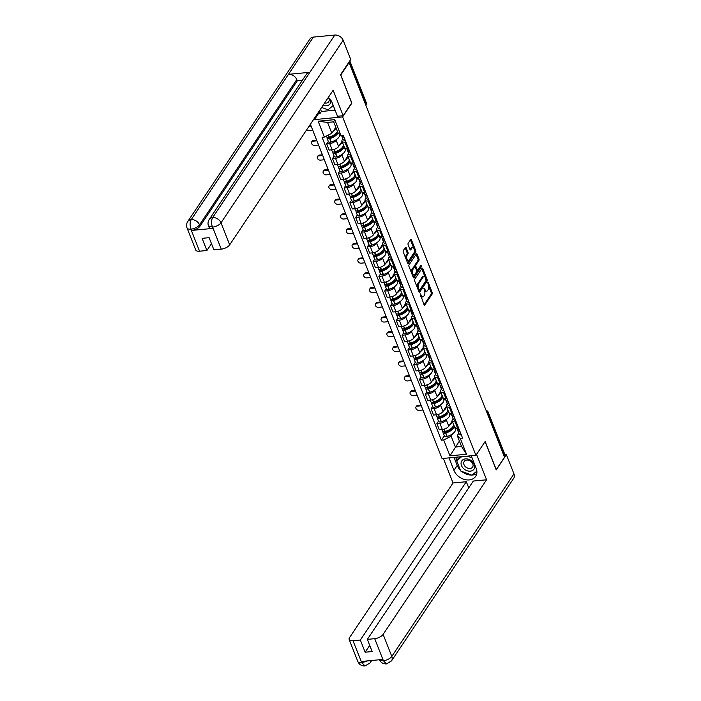<?xml version="1.0" encoding="UTF-8"?>
<svg xmlns="http://www.w3.org/2000/svg" width="701" height="701" viewBox="0 0 701 701"><rect width="100%" height="100%" fill="white"/><g stroke="black" fill="none" stroke-linecap="round" stroke-linejoin="round"><path stroke-width="1.05" d="M420.188 293.789L424.035 304.698A1.113 0.543 84.6 0 0 424.543 305.198A1.113 0.543 84.6 0 0 424.806 305.014L432.149 294.052A1.113 0.543 84.6 0 0 432.184 292.51L428.311 282.669L427.768 282.45L428.241 284.799A3.558 1.726 84.6 0 1 428.101 289.715L427.496 290.626A3.558 1.726 84.6 0 1 426.664 291.204A3.558 1.726 84.6 0 1 425.016 289.609L423.974 288.12L424.447 290.468A3.558 1.726 84.6 0 1 424.315 295.384L423.702 296.295A3.558 1.726 84.6 0 1 422.869 296.873A3.558 1.726 84.6 0 1 421.231 295.279L420.188 293.789M406.168 247.751A1.113 0.543 84.6 0 0 405.651 247.251A1.113 0.543 84.6 0 0 405.388 247.427L403.329 250.511A1.113 0.543 84.6 0 0 403.285 252.045L407.596 262.971A1.113 0.543 84.6 0 0 408.105 263.471A1.113 0.543 84.6 0 0 408.368 263.287L415.711 252.325A1.113 0.543 84.6 0 0 415.754 250.783L411.443 239.856A1.113 0.543 84.6 0 0 410.935 239.356A1.113 0.543 84.6 0 0 410.672 239.54L408.184 243.256A1.113 0.543 84.6 0 0 408.14 244.789L409.989 249.468A1.113 0.543 84.6 0 0 410.497 249.968A1.113 0.543 84.6 0 0 410.76 249.784L411.995 247.944A2.979 1.446 84.6 0 1 412.687 247.462A2.979 1.446 84.6 0 1 414.273 249.503A2.979 1.446 84.6 0 1 413.94 252.895L409.112 260.124A2.979 1.446 84.6 0 1 408.42 260.606A2.979 1.446 84.6 0 1 406.825 258.555A2.979 1.446 84.6 0 1 407.158 255.164L407.964 253.964A1.113 0.543 84.6 0 0 408.008 252.421L406.168 247.751L405.178 247.839A1.113 0.543 84.6 0 0 405.152 247.786M342.614 116.927L351.884 103.082L340.8 74.963L349.072 62.599L504.518 457.236L496.255 469.591L485.18 441.472L475.909 455.317L342.614 116.927L313.426 119.705M414.677 279.313A1.113 0.543 84.6 0 0 414.633 280.847L418.944 291.782A1.113 0.543 84.6 0 0 419.452 292.282A1.113 0.543 84.6 0 0 419.715 292.098L427.058 281.127A1.113 0.543 84.6 0 0 427.102 279.594L422.791 268.658A1.113 0.543 84.6 0 0 422.282 268.168A1.113 0.543 84.6 0 0 422.02 268.343L414.677 279.313M413.266 277.377L408.963 266.45A1.113 0.543 84.6 0 1 409.007 264.908L416.35 253.946A1.113 0.543 84.6 0 1 416.604 253.762A1.113 0.543 84.6 0 1 417.121 254.261L418.961 258.932A1.113 0.543 84.6 0 1 418.918 260.474L415.938 264.917A1.113 0.543 84.6 0 0 415.895 266.459L417.121 269.561A1.113 0.543 84.6 0 0 417.63 270.06A1.113 0.543 84.6 0 0 417.892 269.876L420.994 265.241L421.503 266.538L414.037 277.692A1.113 0.543 84.6 0 1 413.783 277.876A1.113 0.543 84.6 0 1 413.266 277.377M310.385 124.261L442.059 458.542L475.909 455.317M349.072 62.599L348.607 62.652M487.344 413.616L487.984 412.652A2.269 1.016 158.5 0 0 488.124 412.013L504.957 454.756A2.269 1.016 158.5 0 1 504.825 455.405L487.984 412.652A2.269 1.709 -146.2 0 0 486.354 411.119M504.177 456.369L504.825 455.405M456.123 421.722L455.089 421.818A5.214 2.331 158.5 0 1 452.145 420.872L454.598 427.102A5.214 2.331 -21.5 0 0 457.543 428.048L458.577 427.943M447.045 418.918L446.335 419.978A5.214 2.331 158.5 0 1 439.886 423.264L442.34 429.494A5.214 2.331 -21.5 0 0 448.789 426.208L452.224 421.073M442.34 429.494L439.334 429.783L436.881 423.553L438.493 421.143M452.145 420.872A5.214 2.331 158.5 0 1 452.46 419.391L453.039 418.523M439.886 423.264L436.881 423.553M450.769 413.345L449.692 414.974M450.322 407.001L449.288 407.097A5.214 2.331 158.5 0 1 446.344 406.151L448.798 412.381A5.214 2.331 -21.5 0 0 451.742 413.327L452.776 413.222M432.692 406.422L431.08 408.832L433.533 415.062L436.539 414.773A5.214 2.331 -21.5 0 0 442.997 411.487L446.423 406.352M446.344 406.151A5.214 2.331 158.5 0 1 446.66 404.67L447.238 403.802M441.253 404.197L440.543 405.257A5.214 2.331 158.5 0 1 434.085 408.543L431.08 408.832M444.977 398.624L443.891 400.253M444.522 392.28L443.488 392.376A5.214 2.331 158.5 0 1 440.552 391.43L442.997 397.66A5.214 2.331 -21.5 0 0 445.941 398.606L446.975 398.501M426.891 391.701L425.279 394.111L427.733 400.341L430.747 400.052A5.214 2.331 -21.5 0 0 437.196 396.766L440.631 391.631M440.552 391.43A5.214 2.331 158.5 0 1 440.859 389.949L441.437 389.081M435.452 389.476L434.743 390.536A5.214 2.331 158.5 0 1 428.293 393.822L425.279 394.111M439.176 383.911L438.09 385.532M438.73 377.559L437.687 377.655A5.214 2.331 158.5 0 1 434.751 376.709L437.205 382.939A5.214 2.331 -21.5 0 0 440.14 383.885L441.183 383.78M421.091 376.98L419.478 379.39L421.932 385.62L424.946 385.331A5.214 2.331 -21.5 0 0 431.395 382.045L434.83 376.91M434.751 376.709A5.214 2.331 158.5 0 1 435.058 375.228L435.645 374.36M429.652 374.755L428.942 375.815A5.214 2.331 158.5 0 1 422.493 379.101L419.478 379.39M433.376 369.19L432.289 370.811M432.929 362.838L431.895 362.934A5.214 2.331 158.5 0 1 428.951 361.988L431.404 368.218A5.214 2.331 -21.5 0 0 434.34 369.164L435.382 369.059M415.299 362.259L413.686 364.669L416.131 370.899L419.145 370.61A5.214 2.331 -21.5 0 0 425.595 367.324L429.03 362.189M428.951 361.988A5.214 2.331 158.5 0 1 429.266 360.507L429.844 359.639M423.851 360.034L423.141 361.094A5.214 2.331 158.5 0 1 416.692 364.38L413.686 364.669M427.575 354.469L426.488 356.09M427.128 348.117L426.094 348.213A5.214 2.331 158.5 0 1 423.15 347.267L425.603 353.497A5.214 2.331 -21.5 0 0 428.548 354.443L429.582 354.347M409.498 347.538L407.886 349.948L410.339 356.178L413.345 355.889A5.214 2.331 -21.5 0 0 419.794 352.603L423.229 347.468M423.15 347.267A5.214 2.331 158.5 0 1 423.465 345.786L424.044 344.918M418.05 345.313L417.34 346.373A5.214 2.331 158.5 0 1 410.891 349.659L407.886 349.948M421.783 339.748L420.696 341.369M421.327 333.396L420.293 333.492A5.214 2.331 158.5 0 1 417.349 332.546L419.803 338.776A5.214 2.331 -21.5 0 0 422.747 339.722L423.781 339.626M403.697 332.817L402.085 335.227L404.538 341.457L407.544 341.168A5.214 2.331 -21.5 0 0 414.002 337.882L417.437 332.747M417.349 332.546A5.214 2.331 158.5 0 1 417.665 331.065L418.243 330.197M412.258 330.592L411.548 331.652A5.214 2.331 158.5 0 1 405.099 334.938L402.085 335.227M415.982 325.027L414.896 326.648M415.535 318.675L414.493 318.771A5.214 2.331 158.5 0 1 411.557 317.825L414.011 324.055A5.214 2.331 -21.5 0 0 416.946 325.001L417.989 324.905M397.896 318.096L396.284 320.506L398.738 326.736L401.752 326.447A5.214 2.331 -21.5 0 0 408.201 323.161L411.636 318.026M411.557 317.825A5.214 2.331 158.5 0 1 411.864 316.344L412.451 315.476M406.457 315.871L405.748 316.931A5.214 2.331 158.5 0 1 399.298 320.217L396.284 320.506M410.181 310.306L409.095 311.927M409.735 303.954L408.692 304.05A5.214 2.331 158.5 0 1 405.756 303.104L408.21 309.334A5.214 2.331 -21.5 0 0 411.145 310.28L412.188 310.184M392.104 303.375L390.483 305.785L392.937 312.015L395.951 311.726A5.214 2.331 -21.5 0 0 402.4 308.44L405.835 303.305M405.756 303.104A5.214 2.331 158.5 0 1 406.072 301.632L406.65 300.755M400.657 301.15L399.947 302.21A5.214 2.331 158.5 0 1 393.498 305.496L390.483 305.785M404.381 295.585L403.294 297.206M403.934 289.233L402.9 289.329A5.214 2.331 158.5 0 1 399.956 288.383L402.409 294.613A5.214 2.331 -21.5 0 0 405.353 295.559L406.387 295.463M386.304 288.654L384.691 291.064L387.145 297.294L390.15 297.005A5.214 2.331 -21.5 0 0 396.6 293.719L400.034 288.584M399.956 288.383A5.214 2.331 158.5 0 1 400.271 286.911L400.849 286.034M394.856 286.429L394.146 287.489A5.214 2.331 158.5 0 1 387.697 290.775L384.691 291.064M398.589 280.864L397.502 282.485M398.133 274.512L397.099 274.608A5.214 2.331 158.5 0 1 394.155 273.662L396.608 279.892A5.214 2.331 -21.5 0 0 399.552 280.838L400.586 280.742M380.503 273.933L378.89 276.343L381.344 282.573L384.35 282.284A5.214 2.331 -21.5 0 0 390.808 278.998L394.242 273.863M394.155 273.662A5.214 2.331 158.5 0 1 394.47 272.19L395.049 271.313M389.064 271.708L388.354 272.768A5.214 2.331 158.5 0 1 381.896 276.054L378.89 276.343M392.788 266.143L391.701 267.764M392.341 259.791L391.298 259.887A5.214 2.331 158.5 0 1 388.363 258.941L390.816 265.171A5.214 2.331 -21.5 0 0 393.752 266.117L394.794 266.021M374.702 259.212L373.09 261.622L375.543 267.852L378.558 267.563A5.214 2.331 -21.5 0 0 385.007 264.277L388.442 259.142M388.363 258.941A5.214 2.331 158.5 0 1 388.669 257.469L389.257 256.592M383.263 256.987L382.553 258.047A5.214 2.331 158.5 0 1 376.104 261.333L373.09 261.622M386.987 251.422L385.9 253.043M386.54 245.07L385.497 245.166A5.214 2.331 158.5 0 1 382.562 244.22L385.015 250.45A5.214 2.331 -21.5 0 0 387.951 251.396L388.994 251.3M368.91 244.491L367.289 246.901L369.742 253.131L372.757 252.842A5.214 2.331 -21.5 0 0 379.206 249.556L382.641 244.421M382.562 244.22A5.214 2.331 158.5 0 1 382.869 242.748L383.456 241.871M377.462 242.266L376.752 243.326A5.214 2.331 158.5 0 1 370.303 246.612L367.289 246.901M381.186 236.701L380.1 238.322M380.739 230.349L379.705 230.445A5.214 2.331 158.5 0 1 376.761 229.499L379.215 235.729A5.214 2.331 -21.5 0 0 382.159 236.675L383.193 236.579M363.109 229.77L361.497 232.18L363.95 238.41L366.956 238.121A5.214 2.331 -21.5 0 0 373.405 234.835L376.84 229.7M376.761 229.499A5.214 2.331 158.5 0 1 377.077 228.027L377.655 227.15M371.661 227.545L370.952 228.605A5.214 2.331 158.5 0 1 364.502 231.891L361.497 232.18M375.394 221.98L374.308 223.601M374.939 215.628L373.905 215.724A5.214 2.331 158.5 0 1 370.96 214.778L373.414 221.008A5.214 2.331 -21.5 0 0 376.358 221.954L377.392 221.858M357.308 215.049L355.696 217.459L358.15 223.689L361.155 223.4A5.214 2.331 -21.5 0 0 367.613 220.114L371.039 214.979M370.96 214.778A5.214 2.331 158.5 0 1 371.276 213.306L371.854 212.438M365.869 212.824L365.16 213.884A5.214 2.331 158.5 0 1 358.702 217.17L355.696 217.459M369.593 207.259L368.507 208.88M369.147 200.907L368.104 201.003A5.214 2.331 158.5 0 1 365.168 200.057L367.622 206.287A5.214 2.331 -21.5 0 0 370.557 207.233L371.6 207.137M351.508 200.328L349.895 202.738L352.349 208.968L355.363 208.679A5.214 2.331 -21.5 0 0 361.812 205.393L365.247 200.258M365.168 200.057A5.214 2.331 158.5 0 1 365.475 198.585L366.062 197.717M360.069 198.103L359.359 199.163A5.214 2.331 158.5 0 1 352.91 202.449L349.895 202.738M363.793 192.538L362.706 194.159M363.346 186.186L362.303 186.282A5.214 2.331 158.5 0 1 359.368 185.336L361.821 191.566A5.214 2.331 -21.5 0 0 364.757 192.512L365.799 192.416M345.707 185.607L344.095 188.017L346.548 194.247L349.562 193.958A5.214 2.331 -21.5 0 0 356.012 190.672L359.447 185.537M359.368 185.336A5.214 2.331 158.5 0 1 359.674 183.864L360.261 182.996M354.268 183.382L353.558 184.442A5.214 2.331 158.5 0 1 347.109 187.737L344.095 188.017M357.992 177.817L356.905 179.438M357.545 171.465L356.511 171.561A5.214 2.331 158.5 0 1 353.567 170.615L356.02 176.845A5.214 2.331 -21.5 0 0 358.965 177.791L359.999 177.695M339.915 170.886L338.303 173.296L340.756 179.526L343.762 179.237A5.214 2.331 -21.5 0 0 350.211 175.951L353.646 170.816M353.567 170.615A5.214 2.331 158.5 0 1 353.882 169.143L354.461 168.275M348.467 168.661L347.757 169.721A5.214 2.331 158.5 0 1 341.308 173.016L338.303 173.296M352.2 163.096L351.113 164.717M351.744 156.744L350.71 156.84A5.214 2.331 158.5 0 1 347.766 155.894L350.22 162.124A5.214 2.331 -21.5 0 0 353.164 163.07L354.198 162.974M334.114 156.165L332.502 158.575L334.955 164.805L337.961 164.516A5.214 2.331 -21.5 0 0 344.419 161.23L347.845 156.104M347.766 155.894A5.214 2.331 158.5 0 1 348.082 154.422L348.66 153.554M342.675 153.94L341.965 155A5.214 2.331 158.5 0 1 335.507 158.295L332.502 158.575M346.399 148.375L345.313 149.996M345.952 142.023L344.91 142.119A5.214 2.331 158.5 0 1 341.974 141.181L344.428 147.403A5.214 2.331 -21.5 0 0 347.363 148.349L348.406 148.253M328.313 141.444L326.701 143.854L329.155 150.084L332.169 149.795A5.214 2.331 -21.5 0 0 338.618 146.509L342.053 141.383M341.974 141.181A5.214 2.331 158.5 0 1 342.281 139.701L342.859 138.833M336.874 139.219L336.165 140.279A5.214 2.331 158.5 0 1 329.715 143.574L326.701 143.854M339.976 134.574L339.512 135.275M452.846 433.639L451.137 436.188L455.413 447.036L461.53 446.458L457.262 435.601L458.84 433.244M456.57 428.066L455.484 429.695M459.409 441.069L449.954 455.825L443.707 439.974L451.137 436.188M457.262 435.601L460.285 438.397L466.533 454.248L449.954 455.825M324.388 137.072L318.14 121.212L334.727 119.634L340.966 135.486L337.943 132.699L333.667 121.843L327.542 122.43L331.818 133.278L324.388 137.072L322.066 137.291L441.385 440.193L443.707 439.974M460.285 438.397L462.607 438.178L343.288 135.267L340.966 135.486M331.818 133.278L335.814 127.31M444.285 435.864L441.385 440.193M466.533 454.248L461.53 446.458M333.667 121.843L334.727 119.634M327.542 122.43L318.14 121.212M420.696 296.243A3.558 1.726 84.6 0 0 421.879 296.97L422.869 296.873M424.491 290.573A3.558 1.726 84.6 0 0 425.673 291.301L426.664 291.204M424.052 304.76L431.159 294.14A1.113 0.543 84.6 0 0 431.203 292.606L428.556 285.885M425.139 277.21L421.809 268.755A1.113 0.543 84.6 0 0 421.783 268.702M418.961 291.835L426.068 281.224A1.113 0.543 84.6 0 0 426.217 280.085M419.11 289.907L419.654 290.126L426.094 280.496L425.595 278.087A3.558 1.726 84.6 0 0 423.956 276.492A3.558 1.726 84.6 0 0 423.124 277.07L418.716 283.651A3.558 1.726 84.6 0 0 418.585 288.567L419.11 289.907L418.234 289.995M423.956 276.492L422.966 276.58A3.558 1.726 84.6 0 0 422.133 277.167L423.124 277.07M417.279 287.568A3.558 1.726 84.6 0 1 417.735 283.747L422.133 277.167M415.045 266.888L414.913 266.546A1.113 0.543 84.6 0 1 414.957 265.013L417.927 260.562A1.113 0.543 84.6 0 0 417.971 259.028L416.131 254.349A1.113 0.543 84.6 0 0 416.105 254.297M416.42 270.078A1.113 0.543 84.6 0 0 416.648 270.148L417.63 270.06M413.292 277.43L420.618 265.81M412.854 269.535A2.979 1.446 84.6 0 0 412.521 272.934A2.979 1.446 84.6 0 0 414.107 274.976A2.979 1.446 84.6 0 0 414.808 274.494L416.508 271.944A1.113 0.543 84.6 0 0 416.552 270.411L415.325 267.309A1.113 0.543 84.6 0 0 414.817 266.809A1.113 0.543 84.6 0 0 414.554 266.993L412.854 269.535L411.864 269.631A2.979 1.446 84.6 0 0 411.505 272.899M412.1 274.424A2.979 1.446 84.6 0 0 413.126 275.072L414.107 274.976M414.817 266.809L413.827 266.906A1.113 0.543 84.6 0 0 413.564 267.09L414.554 266.993M411.864 269.631L413.564 267.09M405.774 258.362A2.979 1.446 84.6 0 1 406.168 255.26L406.974 254.051A1.113 0.543 84.6 0 0 407.018 252.518L405.178 247.839M406.484 260.15A2.979 1.446 84.6 0 0 407.43 260.702L408.42 260.606M412.687 247.462L411.697 247.549A2.979 1.446 84.6 0 0 411.005 248.04L411.995 247.944M410.006 249.53L411.005 248.04M413.634 248.005L410.462 239.952A1.113 0.543 84.6 0 0 410.435 239.891M407.614 263.033L414.72 252.413A1.113 0.543 84.6 0 0 414.764 250.879L414.335 249.793M452.163 421.161A8.614 3.847 158.5 0 1 451.54 423.202A8.614 3.847 158.5 0 1 449.341 425.393M452.198 421.108L453.416 424.201A8.614 3.847 158.5 0 1 452.899 426.646A8.614 3.847 158.5 0 1 445.205 431.492L445.056 431.536A2.865 1.279 158.5 0 1 442.454 431.211L441.796 429.547M452.741 426.874A7.141 3.19 158.5 0 1 452.215 428.276A7.141 3.19 158.5 0 1 445.836 432.289L445.687 432.342A1.384 0.622 158.5 0 1 444.425 432.184A1.384 0.622 158.5 0 1 444.504 431.79L444.6 431.65M443.347 431.728L443.225 431.912A2.865 1.279 -21.5 0 0 443.05 432.719A2.865 1.279 -21.5 0 0 445.652 433.043L445.801 432.999A8.614 3.847 -21.5 0 0 453.494 428.153A8.614 3.847 -21.5 0 0 454.011 425.709A8.614 3.847 -21.5 0 0 453.547 425.043L453.696 424.815M454.011 425.709L455.37 429.152A8.614 3.847 158.5 0 1 454.853 431.597A8.614 3.847 158.5 0 1 447.159 436.443L447.01 436.486A2.865 1.279 158.5 0 1 444.408 436.162L443.05 432.719M421.275 405.774L417.349 406.142A2.55 1.919 -146.2 0 0 416.07 406.852A2.55 1.919 -146.2 0 0 416.42 409.235A2.55 1.919 -146.2 0 0 419.023 410.392L422.948 410.015M416.07 406.852L416.604 406.045A2.55 1.919 33.8 0 1 417.892 405.336L420.986 405.038M457.499 429.327A8.614 3.847 -21.5 0 0 457.622 430.16A8.614 3.847 -21.5 0 0 459.952 431.65L460.04 431.667M461.398 435.111L461.311 435.093A8.614 3.847 158.5 0 1 458.98 433.604L457.622 430.16M455.352 427.812L455.028 428.293M459.444 430.16L459.357 430.142A8.614 3.847 158.5 0 1 457.026 428.644L456.798 428.074M449.692 429.503L448.552 431.211M460.391 470.213A12.749 9.586 -146.2 0 1 457.227 465.455L453.941 470.362A12.749 9.586 -146.2 0 0 464.421 479.449A12.749 9.586 -146.2 0 0 475.646 476.4A12.749 9.586 -146.2 0 0 476.154 468.242L471.23 455.764M453.941 470.362L449.026 457.876M443.356 458.419L453.03 482.98L466.305 481.718L360.349 640.039L352.997 640.74L361.83 662.901M468.732 487.887L466.305 481.718M369.716 645.376L365.142 652.219L372.152 651.544L367.35 639.373L473.306 481.052L486.582 479.782L383.123 634.387L391.798 656.416L513.964 473.876L506.394 454.677L496.22 469.889L485.083 441.612M476.557 454.344L486.582 479.782M453.03 482.98L349.562 637.586A6.8 3.041 -21.5 0 0 349.159 639.514A6.8 3.041 -21.5 0 0 352.997 640.74M513.964 473.876A6.975 5.24 33.8 0 1 513.684 478.336L391.526 660.877A6.975 5.24 33.8 0 0 391.798 656.416A6.8 3.041 158.5 0 1 383.386 660.71L374.711 638.672A6.8 3.041 -21.5 0 0 383.123 634.387M504.974 454.809L506.394 454.677M367.35 639.373L374.711 638.672M365.142 652.219L360.349 640.039M379.443 659.764L383.14 660.736L382.641 659.457L361.418 661.481L361.918 662.752L367.508 660.903M461.617 471.335A12.749 9.586 -146.2 0 0 471.554 475.068M472.123 475.041A12.749 9.586 -146.2 0 0 476.776 473.596M457.227 465.455L454.055 457.394M472.343 474.866L476.882 471.265M455.632 457.245L456.903 460.469M457.543 457.061L458.147 458.612M370.75 660.587A6.975 5.24 33.8 0 1 370.058 662.918L365.019 665.95L361.918 662.752M391.526 660.877L386.426 663.908L383.386 660.71M343.175 115.726L333.141 90.254L229.683 244.851A6.8 3.041 158.5 0 1 221.262 249.144L212.587 227.106L208.504 225.897C207.68 223.707 207.908 221.577 209.187 219.518L306.416 74.227A6.975 5.24 33.8 0 1 309.877 72.299L334.806 35.05A6.975 5.24 33.8 0 1 343.157 40.272L350.728 59.48L340.546 74.692L351.692 103.003L343.175 115.726L337.505 116.27L332.221 102.872A12.749 9.586 -146.2 0 0 328.34 97.421A5.047 3.794 -146.2 0 1 328.673 101.715A5.047 3.794 -146.2 0 1 326.131 103.108A5.047 3.794 -146.2 0 1 324.598 103.012M320.497 109.146L321.409 111.468L320.155 113.325L318.578 113.474L315.301 118.381L314.25 118.487M315.301 118.381L314.933 117.461M321.409 111.468L335.096 110.162M221.262 249.144L213.91 249.845L209.117 237.665L202.107 238.34L206.909 250.511L199.557 251.212A6.8 3.041 158.5 0 1 195.719 249.977L187.036 227.939A6.8 3.041 -21.5 0 0 190.874 229.174L199.557 251.212M187.036 227.939C186.221 225.748 186.448 223.619 187.719 221.56L309.886 39.019A6.975 5.24 33.8 0 1 313.391 37.092L288.462 74.341A6.975 5.24 33.8 0 1 296.768 79.572L199.531 224.863L200.039 226.134A6.8 3.041 158.5 0 1 191.618 230.427L212.841 228.403A6.8 3.041 158.5 0 1 209.003 227.168L208.504 225.897M334.806 35.05L313.391 37.092M209.187 219.518A6.975 5.24 33.8 0 1 212.648 217.59L309.877 72.299L288.462 74.341L191.233 219.632C189.822 222.226 189.734 225.354 190.97 229.017L190.874 229.174M206.909 250.511L211.483 243.668M302.306 80.37L297.268 80.852L200.039 226.134M297.268 80.852L296.768 79.572M318.578 113.474L318.219 112.554M319.244 111.012L320.155 113.325M343.157 40.272L220.999 222.822A6.975 5.24 33.8 0 0 212.648 217.59C211.246 220.193 211.167 223.321 212.429 226.966M470.327 471.151A7.369 5.538 -146.2 0 0 474.332 464.412A7.369 5.538 -146.2 0 0 465.499 458.883A7.369 5.538 -146.2 0 0 461.503 465.63A7.369 5.538 -146.2 0 0 470.327 471.151M470.064 468.487A5.047 3.794 -146.2 0 0 472.597 467.094A5.047 3.794 -146.2 0 0 471.896 462.371A5.047 3.794 -146.2 0 0 466.752 460.084A5.047 3.794 -146.2 0 0 464.211 461.477A5.047 3.794 -146.2 0 0 464.921 466.2A5.047 3.794 -146.2 0 0 470.064 468.487M476.864 471.125L471.931 475.208L460.697 470.993L456.684 460.802L460.163 456.815M456.684 460.802L461.679 456.666M467.357 456.132L472.071 457.902M323.056 105.325A7.369 5.538 -146.2 0 0 326.403 105.772A7.369 5.538 -146.2 0 0 330.723 100.103M333.255 105.483L328.007 109.829L321.636 107.446M446.362 406.44A8.614 3.847 158.5 0 1 445.748 408.481A8.614 3.847 158.5 0 1 443.54 410.672M446.397 406.396L447.615 409.48A8.614 3.847 158.5 0 1 447.107 411.925A8.614 3.847 158.5 0 1 439.413 416.771L439.255 416.815A2.865 1.279 158.5 0 1 436.662 416.49L436.004 414.826M446.94 412.153A7.141 3.19 158.5 0 1 446.414 413.555A7.141 3.19 158.5 0 1 440.035 417.568L439.886 417.621A1.384 0.622 158.5 0 1 438.624 417.463A1.384 0.622 158.5 0 1 438.703 417.069L438.8 416.929M437.547 417.007L437.424 417.191A2.865 1.279 -21.5 0 0 437.249 417.998A2.865 1.279 -21.5 0 0 439.851 418.322L440.009 418.278A8.614 3.847 -21.5 0 0 447.694 413.432A8.614 3.847 -21.5 0 0 448.211 410.988A8.614 3.847 -21.5 0 0 447.746 410.322L447.904 410.094M448.211 410.988L449.569 414.431A8.614 3.847 158.5 0 1 449.052 416.876A8.614 3.847 158.5 0 1 441.358 421.722L441.209 421.765A2.865 1.279 158.5 0 1 438.607 421.441L437.249 417.998M415.474 391.053L411.548 391.421A2.55 1.919 -146.2 0 0 410.269 392.131A2.55 1.919 -146.2 0 0 410.62 394.514A2.55 1.919 -146.2 0 0 413.222 395.671L417.148 395.294M410.269 392.131L410.804 391.324A2.55 1.919 33.8 0 1 412.092 390.615L415.185 390.317M451.707 414.606A8.614 3.847 -21.5 0 0 451.821 415.439A8.614 3.847 -21.5 0 0 454.152 416.929L454.248 416.946M455.597 420.39L455.51 420.372A8.614 3.847 158.5 0 1 453.179 418.883L451.821 415.439M453.696 415.553A7.141 3.19 158.5 0 1 453.538 415.421A8.614 3.847 158.5 0 1 451.225 413.923L451.006 413.353M449.56 413.091L449.227 413.581M453.652 415.439L452.697 413.231M443.891 414.782L442.752 416.49M440.57 391.719A8.614 3.847 158.5 0 1 439.948 393.76A8.614 3.847 158.5 0 1 437.739 395.951M440.605 391.675L441.823 394.759A8.614 3.847 158.5 0 1 441.306 397.204A8.614 3.847 158.5 0 1 433.612 402.05L433.455 402.094A2.865 1.279 158.5 0 1 430.861 401.769L430.204 400.105M441.139 397.432A7.141 3.19 158.5 0 1 440.614 398.834A7.141 3.19 158.5 0 1 434.243 402.847L434.085 402.9A1.384 0.622 158.5 0 1 432.824 402.742A1.384 0.622 158.5 0 1 432.911 402.348L432.999 402.208M431.746 402.286L431.623 402.47A2.865 1.279 -21.5 0 0 431.457 403.277A2.865 1.279 -21.5 0 0 434.05 403.601L434.208 403.557A8.614 3.847 -21.5 0 0 441.902 398.711A8.614 3.847 -21.5 0 0 442.41 396.267A8.614 3.847 -21.5 0 0 441.945 395.601L442.103 395.373M442.41 396.267L443.768 399.719A8.614 3.847 158.5 0 1 443.251 402.155A8.614 3.847 158.5 0 1 435.566 407.001L435.409 407.044A2.865 1.279 158.5 0 1 432.806 406.72L431.457 403.277M409.673 376.332L405.756 376.7A2.55 1.919 -146.2 0 0 404.468 377.41A2.55 1.919 -146.2 0 0 404.827 379.793A2.55 1.919 -146.2 0 0 407.421 380.95L411.347 380.573M404.468 377.41L405.012 376.603A2.55 1.919 33.8 0 1 406.291 375.894L409.393 375.605M445.906 399.885A8.614 3.847 -21.5 0 0 446.02 400.718A8.614 3.847 -21.5 0 0 448.351 402.208L448.447 402.225M449.805 405.669L449.709 405.651A8.614 3.847 158.5 0 1 447.378 404.162L446.02 400.718M447.895 400.832A7.141 3.19 158.5 0 1 447.746 400.7A8.614 3.847 158.5 0 1 445.424 399.202L445.205 398.632M443.759 398.37L443.435 398.86M447.851 400.718L446.896 398.51M438.099 400.061L436.951 401.769M434.769 376.998A8.614 3.847 158.5 0 1 434.147 379.039A8.614 3.847 158.5 0 1 431.939 381.23M434.804 376.954L436.022 380.038A8.614 3.847 158.5 0 1 435.505 382.483A8.614 3.847 158.5 0 1 427.812 387.329L427.663 387.373A2.865 1.279 158.5 0 1 425.06 387.048L424.403 385.384M435.347 382.711A7.141 3.19 158.5 0 1 434.813 384.113A7.141 3.19 158.5 0 1 428.442 388.126L428.285 388.179A1.384 0.622 158.5 0 1 427.023 388.021A1.384 0.622 158.5 0 1 427.111 387.627L427.198 387.487M425.945 387.565L425.822 387.749A2.865 1.279 -21.5 0 0 425.656 388.556A2.865 1.279 -21.5 0 0 428.258 388.88L428.407 388.836A8.614 3.847 -21.5 0 0 436.101 383.99A8.614 3.847 -21.5 0 0 436.618 381.546A8.614 3.847 -21.5 0 0 436.153 380.88L436.302 380.652M436.618 381.546L437.967 384.998A8.614 3.847 158.5 0 1 437.459 387.434A8.614 3.847 158.5 0 1 429.766 392.28L429.608 392.323A2.865 1.279 158.5 0 1 427.014 391.999L425.656 388.556M403.881 361.611L399.956 361.979A2.55 1.919 -146.2 0 0 398.667 362.689A2.55 1.919 -146.2 0 0 399.027 365.072A2.55 1.919 -146.2 0 0 401.629 366.229L405.546 365.852M398.667 362.689L399.211 361.882A2.55 1.919 33.8 0 1 400.49 361.173L403.592 360.884M440.105 385.164A8.614 3.847 -21.5 0 0 440.228 385.997A8.614 3.847 -21.5 0 0 442.55 387.487L442.646 387.504M444.005 390.948L443.908 390.93A8.614 3.847 158.5 0 1 441.577 389.441L440.228 385.997M437.959 383.649L437.634 384.139M442.051 385.997L441.963 385.979A8.614 3.847 158.5 0 1 439.632 384.481L439.404 383.911M432.298 385.34L431.159 387.048M428.968 362.277A8.614 3.847 158.5 0 1 428.346 364.318A8.614 3.847 158.5 0 1 426.138 366.509M429.003 362.233L430.221 365.317A8.614 3.847 158.5 0 1 429.704 367.762A8.614 3.847 158.5 0 1 422.011 372.608L421.862 372.652A2.865 1.279 158.5 0 1 419.259 372.327L418.602 370.663M429.547 367.99A7.141 3.19 158.5 0 1 429.021 369.392A7.141 3.19 158.5 0 1 422.642 373.405L422.484 373.458A1.384 0.622 158.5 0 1 421.231 373.3A1.384 0.622 158.5 0 1 421.31 372.906L421.406 372.766M420.153 372.844L420.03 373.028A2.865 1.279 -21.5 0 0 419.855 373.835A2.865 1.279 -21.5 0 0 422.458 374.159L422.607 374.115A8.614 3.847 -21.5 0 0 430.3 369.269A8.614 3.847 -21.5 0 0 430.817 366.825A8.614 3.847 -21.5 0 0 430.353 366.159L430.502 365.931M430.817 366.825L432.175 370.277A8.614 3.847 158.5 0 1 431.658 372.713A8.614 3.847 158.5 0 1 423.965 377.559L423.816 377.602A2.865 1.279 158.5 0 1 421.213 377.278L419.855 373.835M398.08 346.89L394.155 347.258A2.55 1.919 -146.2 0 0 392.875 347.968A2.55 1.919 -146.2 0 0 393.226 350.351A2.55 1.919 -146.2 0 0 395.828 351.508L399.754 351.131M392.875 347.968L393.41 347.161A2.55 1.919 33.8 0 1 394.698 346.452L397.791 346.163M434.305 370.443A8.614 3.847 -21.5 0 0 434.427 371.276A8.614 3.847 -21.5 0 0 436.758 372.766L436.846 372.783M438.204 376.227L438.107 376.209A8.614 3.847 158.5 0 1 435.785 374.72L434.427 371.276M436.302 371.39A7.141 3.19 158.5 0 1 436.145 371.258A8.614 3.847 158.5 0 1 433.831 369.76L433.604 369.19M432.158 368.928L431.834 369.418M436.25 371.276L435.295 369.068M426.497 370.619L425.358 372.327M423.167 347.556A8.614 3.847 158.5 0 1 422.554 349.597A8.614 3.847 158.5 0 1 420.346 351.788M423.202 347.512L424.42 350.596A8.614 3.847 158.5 0 1 423.912 353.041A8.614 3.847 158.5 0 1 416.219 357.887L416.061 357.931A2.865 1.279 158.5 0 1 413.459 357.606L412.81 355.942M423.746 353.269A7.141 3.19 158.5 0 1 423.22 354.671A7.141 3.19 158.5 0 1 416.841 358.684L416.692 358.737A1.384 0.622 158.5 0 1 415.43 358.579A1.384 0.622 158.5 0 1 415.509 358.185L415.605 358.045M414.352 358.123L414.23 358.307A2.865 1.279 -21.5 0 0 414.054 359.114A2.865 1.279 -21.5 0 0 416.657 359.438L416.815 359.394A8.614 3.847 -21.5 0 0 424.499 354.548A8.614 3.847 -21.5 0 0 425.016 352.112A8.614 3.847 -21.5 0 0 424.552 351.438L424.701 351.21M425.016 352.112L426.374 355.556A8.614 3.847 158.5 0 1 425.857 357.992A8.614 3.847 158.5 0 1 418.164 362.838L418.015 362.881A2.865 1.279 158.5 0 1 415.413 362.557L414.054 359.114M392.28 332.169L388.354 332.537A2.55 1.919 -146.2 0 0 387.075 333.247A2.55 1.919 -146.2 0 0 387.425 335.63A2.55 1.919 -146.2 0 0 390.028 336.787L393.953 336.41M387.075 333.247L387.609 332.44A2.55 1.919 33.8 0 1 388.897 331.731L391.99 331.442M428.513 355.722A8.614 3.847 -21.5 0 0 428.626 356.555A8.614 3.847 -21.5 0 0 430.957 358.045L431.045 358.062M432.403 361.506L432.315 361.488A8.614 3.847 158.5 0 1 429.985 359.999L428.626 356.555M426.366 354.207L426.033 354.697M430.458 356.555L430.361 356.537A8.614 3.847 158.5 0 1 428.031 355.039L427.812 354.469M420.696 355.898L419.557 357.606M417.375 332.835A8.614 3.847 158.5 0 1 416.753 334.876A8.614 3.847 158.5 0 1 414.545 337.067M417.41 332.791L418.62 335.875A8.614 3.847 158.5 0 1 418.111 338.32A8.614 3.847 158.5 0 1 410.418 343.166L410.26 343.21A2.865 1.279 158.5 0 1 407.667 342.885L407.009 341.221M417.945 338.548A7.141 3.19 158.5 0 1 417.419 339.95A7.141 3.19 158.5 0 1 411.049 343.963L410.891 344.016A1.384 0.622 158.5 0 1 409.629 343.858A1.384 0.622 158.5 0 1 409.717 343.464L409.805 343.324M408.552 343.402L408.429 343.586A2.865 1.279 -21.5 0 0 408.262 344.393A2.865 1.279 -21.5 0 0 410.856 344.717L411.014 344.673A8.614 3.847 -21.5 0 0 418.707 339.827A8.614 3.847 -21.5 0 0 419.216 337.391A8.614 3.847 -21.5 0 0 418.751 336.717L418.909 336.489M419.216 337.391L420.574 340.835A8.614 3.847 158.5 0 1 420.057 343.271A8.614 3.847 158.5 0 1 412.372 348.117L412.214 348.16A2.865 1.279 158.5 0 1 409.612 347.836L408.262 344.393M386.479 317.448L382.553 317.816A2.55 1.919 -146.2 0 0 381.274 318.526A2.55 1.919 -146.2 0 0 381.633 320.909A2.55 1.919 -146.2 0 0 384.227 322.066L388.152 321.689M381.274 318.526L381.817 317.719A2.55 1.919 33.8 0 1 383.096 317.01L386.198 316.721M422.712 341.001A8.614 3.847 -21.5 0 0 422.826 341.834A8.614 3.847 -21.5 0 0 425.156 343.324L425.253 343.341M426.611 346.785L426.515 346.767A8.614 3.847 158.5 0 1 424.184 345.278L422.826 341.834M424.701 341.948A7.141 3.19 158.5 0 1 424.552 341.816A8.614 3.847 158.5 0 1 422.23 340.318L422.011 339.748M420.565 339.486L420.241 339.976M424.657 341.834L423.702 339.626M414.904 341.177L413.756 342.885M411.575 318.114A8.614 3.847 158.5 0 1 410.952 320.155A8.614 3.847 158.5 0 1 408.744 322.346M411.61 318.07L412.828 321.154A8.614 3.847 158.5 0 1 412.311 323.599A8.614 3.847 158.5 0 1 404.617 328.445L404.468 328.489A2.865 1.279 158.5 0 1 401.866 328.164L401.209 326.5M412.153 323.827A7.141 3.19 158.5 0 1 411.618 325.229A7.141 3.19 158.5 0 1 405.248 329.251L405.09 329.295A1.384 0.622 158.5 0 1 403.829 329.137A1.384 0.622 158.5 0 1 403.916 328.743L404.004 328.603M402.751 328.681L402.628 328.865A2.865 1.279 -21.5 0 0 402.462 329.672A2.865 1.279 -21.5 0 0 405.055 329.996L405.213 329.952A8.614 3.847 -21.5 0 0 412.907 325.106A8.614 3.847 -21.5 0 0 413.424 322.67A8.614 3.847 -21.5 0 0 412.959 321.996L413.108 321.768M413.424 322.67L414.773 326.114A8.614 3.847 158.5 0 1 414.265 328.55A8.614 3.847 158.5 0 1 406.571 333.396L406.414 333.439A2.865 1.279 158.5 0 1 403.82 333.124L402.462 329.672M380.678 302.727L376.761 303.095A2.55 1.919 -146.2 0 0 375.473 303.805A2.55 1.919 -146.2 0 0 375.832 306.188A2.55 1.919 -146.2 0 0 378.435 307.345L382.352 306.968M375.473 303.805L376.016 302.998A2.55 1.919 33.8 0 1 377.296 302.289L380.398 302M416.911 326.28A8.614 3.847 -21.5 0 0 417.025 327.113A8.614 3.847 -21.5 0 0 419.356 328.603L419.452 328.62M420.81 332.064L420.714 332.046A8.614 3.847 158.5 0 1 418.383 330.557L417.025 327.113M418.9 327.227A7.141 3.19 158.5 0 1 418.751 327.095A8.614 3.847 158.5 0 1 416.438 325.597L416.21 325.027M414.764 324.765L414.44 325.255M418.856 327.113L417.901 324.905M409.104 326.464L407.964 328.164M405.774 303.402A8.614 3.847 158.5 0 1 405.152 305.434A8.614 3.847 158.5 0 1 402.944 307.625M405.809 303.349L407.027 306.433A8.614 3.847 158.5 0 1 406.51 308.878A8.614 3.847 158.5 0 1 398.816 313.724L398.667 313.768A2.865 1.279 158.5 0 1 396.065 313.443L395.408 311.779M406.352 309.106A7.141 3.19 158.5 0 1 405.826 310.508A7.141 3.19 158.5 0 1 399.447 314.53L399.29 314.574A1.384 0.622 158.5 0 1 398.037 314.416A1.384 0.622 158.5 0 1 398.115 314.022L398.212 313.882M396.959 313.96L396.836 314.144A2.865 1.279 -21.5 0 0 396.661 314.951A2.865 1.279 -21.5 0 0 399.263 315.275L399.412 315.231A8.614 3.847 -21.5 0 0 407.106 310.385A8.614 3.847 -21.5 0 0 407.623 307.949A8.614 3.847 -21.5 0 0 407.158 307.275L407.307 307.047M407.623 307.949L408.981 311.393A8.614 3.847 158.5 0 1 408.464 313.829A8.614 3.847 158.5 0 1 400.77 318.675L400.621 318.718A2.865 1.279 158.5 0 1 398.019 318.403L396.661 314.951M374.886 288.006L370.96 288.374A2.55 1.919 -146.2 0 0 369.681 289.084A2.55 1.919 -146.2 0 0 370.032 291.467A2.55 1.919 -146.2 0 0 372.634 292.624L376.56 292.247M369.681 289.084L370.216 288.277A2.55 1.919 33.8 0 1 371.504 287.568L374.597 287.279M411.11 311.559A8.614 3.847 -21.5 0 0 411.233 312.392A8.614 3.847 -21.5 0 0 413.564 313.882L413.651 313.899M415.01 317.343L414.913 317.325A8.614 3.847 158.5 0 1 412.591 315.836L411.233 312.392M408.963 310.044L408.639 310.534M413.055 312.392L412.968 312.374A8.614 3.847 158.5 0 1 410.637 310.876L410.409 310.315M403.303 311.743L402.164 313.443M399.973 288.681A8.614 3.847 158.5 0 1 399.36 290.713A8.614 3.847 158.5 0 1 397.152 292.904M400.008 288.628L401.226 291.712A8.614 3.847 158.5 0 1 400.709 294.157A8.614 3.847 158.5 0 1 393.024 299.003L392.867 299.047A2.865 1.279 158.5 0 1 390.264 298.722L389.616 297.058M400.551 294.385A7.141 3.19 158.5 0 1 400.026 295.787A7.141 3.19 158.5 0 1 393.647 299.809L393.498 299.853A1.384 0.622 158.5 0 1 392.236 299.695A1.384 0.622 158.5 0 1 392.315 299.301L392.411 299.161M391.158 299.239L391.035 299.423A2.865 1.279 -21.5 0 0 390.86 300.23A2.865 1.279 -21.5 0 0 393.463 300.554L393.62 300.51A8.614 3.847 -21.5 0 0 401.305 295.664A8.614 3.847 -21.5 0 0 401.822 293.228A8.614 3.847 -21.5 0 0 401.358 292.554L401.507 292.326M401.822 293.228L403.18 296.672A8.614 3.847 158.5 0 1 402.663 299.108A8.614 3.847 158.5 0 1 394.97 303.954L394.821 303.997A2.865 1.279 158.5 0 1 392.218 303.682L390.86 300.23M369.085 273.285L365.16 273.653A2.55 1.919 -146.2 0 0 363.88 274.363A2.55 1.919 -146.2 0 0 364.231 276.746A2.55 1.919 -146.2 0 0 366.833 277.903L370.759 277.526M363.88 274.363L364.415 273.556A2.55 1.919 33.8 0 1 365.703 272.847L368.796 272.558M405.318 296.847A8.614 3.847 -21.5 0 0 405.432 297.671A8.614 3.847 -21.5 0 0 407.763 299.161L407.851 299.178M409.209 302.622L409.121 302.604A8.614 3.847 158.5 0 1 406.79 301.115L405.432 297.671M407.307 297.785A7.141 3.19 158.5 0 1 407.15 297.653A8.614 3.847 158.5 0 1 404.836 296.155L404.617 295.594M403.163 295.323L402.838 295.813M407.263 297.671L406.308 295.471M397.502 297.022L396.363 298.722M394.181 273.96A8.614 3.847 158.5 0 1 393.559 275.992A8.614 3.847 158.5 0 1 391.351 278.183M394.216 273.907L395.425 276.991A8.614 3.847 158.5 0 1 394.917 279.436A8.614 3.847 158.5 0 1 387.224 284.282L387.066 284.326A2.865 1.279 158.5 0 1 384.472 284.001L383.815 282.337M394.751 279.664A7.141 3.19 158.5 0 1 394.225 281.066A7.141 3.19 158.5 0 1 387.846 285.088L387.697 285.132A1.384 0.622 158.5 0 1 386.435 284.974A1.384 0.622 158.5 0 1 386.514 284.58L386.61 284.44M385.357 284.518L385.235 284.702A2.865 1.279 -21.5 0 0 385.068 285.517A2.865 1.279 -21.5 0 0 387.662 285.833L387.819 285.789A8.614 3.847 -21.5 0 0 395.513 280.943A8.614 3.847 -21.5 0 0 396.021 278.507A8.614 3.847 -21.5 0 0 395.557 277.833L395.714 277.605M396.021 278.507L397.379 281.951A8.614 3.847 158.5 0 1 396.862 284.387A8.614 3.847 158.5 0 1 389.178 289.233L389.02 289.276A2.865 1.279 158.5 0 1 386.417 288.961L385.068 285.517M363.284 258.564L359.359 258.932A2.55 1.919 -146.2 0 0 358.08 259.642A2.55 1.919 -146.2 0 0 358.439 262.025A2.55 1.919 -146.2 0 0 361.033 263.182L364.958 262.805M358.08 259.642L358.623 258.835A2.55 1.919 33.8 0 1 359.902 258.126L362.995 257.837M399.517 282.126A8.614 3.847 -21.5 0 0 399.631 282.95A8.614 3.847 -21.5 0 0 401.962 284.44L402.059 284.457M403.417 287.901L403.32 287.892A8.614 3.847 158.5 0 1 400.99 286.394L399.631 282.95M401.507 283.064A7.141 3.19 158.5 0 1 401.358 282.932A8.614 3.847 158.5 0 1 399.035 281.434L398.816 280.873M397.371 280.602L397.046 281.092M401.463 282.95L400.508 280.75M391.71 282.301L390.562 284.001M388.38 259.239A8.614 3.847 158.5 0 1 387.758 261.271A8.614 3.847 158.5 0 1 385.55 263.462M388.415 259.186L389.633 262.27A8.614 3.847 158.5 0 1 389.116 264.715A8.614 3.847 158.5 0 1 381.423 269.561L381.274 269.605A2.865 1.279 158.5 0 1 378.671 269.28L378.014 267.616M388.959 264.943A7.141 3.19 158.5 0 1 388.424 266.345A7.141 3.19 158.5 0 1 382.054 270.367L381.896 270.411A1.384 0.622 158.5 0 1 380.634 270.253A1.384 0.622 158.5 0 1 380.722 269.859L380.809 269.719M379.556 269.797L379.434 269.981A2.865 1.279 -21.5 0 0 379.267 270.796A2.865 1.279 -21.5 0 0 381.861 271.112L382.019 271.068A8.614 3.847 -21.5 0 0 389.712 266.222A8.614 3.847 -21.5 0 0 390.229 263.786A8.614 3.847 -21.5 0 0 389.765 263.112L389.914 262.884M390.229 263.786L391.579 267.23A8.614 3.847 158.5 0 1 391.07 269.675A8.614 3.847 158.5 0 1 383.377 274.512L383.219 274.555A2.865 1.279 158.5 0 1 380.625 274.24L379.267 270.796M357.484 243.843L353.567 244.22A2.55 1.919 -146.2 0 0 352.279 244.921A2.55 1.919 -146.2 0 0 352.638 247.304A2.55 1.919 -146.2 0 0 355.241 248.461L359.157 248.084M352.279 244.921L352.822 244.114A2.55 1.919 33.8 0 1 354.101 243.405L357.203 243.116M393.717 267.405A8.614 3.847 -21.5 0 0 393.831 268.229A8.614 3.847 -21.5 0 0 396.161 269.719L396.258 269.736M397.616 273.18L397.52 273.171A8.614 3.847 158.5 0 1 395.189 271.673L393.831 268.229M391.57 265.881L391.246 266.371M395.662 268.229L395.566 268.211A8.614 3.847 158.5 0 1 393.243 266.722L393.016 266.152M385.909 267.58L384.77 269.28M382.58 244.518A8.614 3.847 158.5 0 1 381.957 246.55A8.614 3.847 158.5 0 1 379.749 248.741M382.615 244.465L383.833 247.549A8.614 3.847 158.5 0 1 383.316 249.994A8.614 3.847 158.5 0 1 375.622 254.84L375.473 254.884A2.865 1.279 158.5 0 1 372.871 254.559L372.213 252.895M383.158 250.222A7.141 3.19 158.5 0 1 382.632 251.624A7.141 3.19 158.5 0 1 376.253 255.646L376.095 255.69A1.384 0.622 158.5 0 1 374.842 255.532A1.384 0.622 158.5 0 1 374.921 255.138L375.017 254.998M373.764 255.076L373.642 255.26A2.865 1.279 -21.5 0 0 373.467 256.075A2.865 1.279 -21.5 0 0 376.069 256.391L376.218 256.347A8.614 3.847 -21.5 0 0 383.911 251.501A8.614 3.847 -21.5 0 0 384.428 249.065A8.614 3.847 -21.5 0 0 383.964 248.391L384.113 248.163M384.428 249.065L385.787 252.509A8.614 3.847 158.5 0 1 385.27 254.954A8.614 3.847 158.5 0 1 377.576 259.791L377.427 259.834A2.865 1.279 158.5 0 1 374.825 259.519L373.467 256.075M351.692 229.122L347.766 229.499A2.55 1.919 -146.2 0 0 346.478 230.2A2.55 1.919 -146.2 0 0 346.837 232.583A2.55 1.919 -146.2 0 0 349.44 233.74L353.365 233.363M346.478 230.2L347.021 229.393A2.55 1.919 33.8 0 1 348.309 228.684L351.403 228.395M387.916 252.684A8.614 3.847 -21.5 0 0 388.039 253.508A8.614 3.847 -21.5 0 0 390.369 254.998L390.457 255.015M391.815 258.459L391.719 258.45A8.614 3.847 158.5 0 1 389.397 256.952L388.039 253.508M389.905 253.622A7.141 3.19 158.5 0 1 389.756 253.49A8.614 3.847 158.5 0 1 387.443 252.001L387.215 251.431M385.769 251.16L385.445 251.65M389.861 253.508L388.906 251.309M380.108 252.859L378.969 254.559M376.779 229.797A8.614 3.847 158.5 0 1 376.165 231.829A8.614 3.847 158.5 0 1 373.957 234.02M376.814 229.744L378.032 232.828A8.614 3.847 158.5 0 1 377.515 235.273A8.614 3.847 158.5 0 1 369.83 240.119L369.672 240.163A2.865 1.279 158.5 0 1 367.07 239.838L366.413 238.174M377.357 235.501A7.141 3.19 158.5 0 1 376.831 236.903A7.141 3.19 158.5 0 1 370.452 240.925L370.303 240.969A1.384 0.622 158.5 0 1 369.041 240.811A1.384 0.622 158.5 0 1 369.12 240.417L369.217 240.277M367.964 240.355L367.841 240.539A2.865 1.279 -21.5 0 0 367.666 241.354A2.865 1.279 -21.5 0 0 370.268 241.67L370.417 241.626A8.614 3.847 -21.5 0 0 378.111 236.789A8.614 3.847 -21.5 0 0 378.628 234.344A8.614 3.847 -21.5 0 0 378.163 233.67L378.312 233.442M378.628 234.344L379.986 237.788A8.614 3.847 158.5 0 1 379.469 240.233A8.614 3.847 158.5 0 1 371.775 245.07L371.626 245.122A2.865 1.279 158.5 0 1 369.024 244.798L367.666 241.354M345.891 214.401L341.965 214.778A2.55 1.919 -146.2 0 0 340.686 215.479A2.55 1.919 -146.2 0 0 341.036 217.862A2.55 1.919 -146.2 0 0 343.639 219.019L347.565 218.651M340.686 215.479L341.221 214.672A2.55 1.919 33.8 0 1 342.509 213.963L345.602 213.674M382.124 237.963A8.614 3.847 -21.5 0 0 382.238 238.787A8.614 3.847 -21.5 0 0 384.569 240.285L384.656 240.294M386.014 243.746L385.927 243.729A8.614 3.847 158.5 0 1 383.596 242.231L382.238 238.787M384.113 238.901A7.141 3.19 158.5 0 1 383.955 238.769A8.614 3.847 158.5 0 1 381.642 237.28L381.414 236.71M379.968 236.439L379.644 236.929M384.069 238.787L383.114 236.588M374.308 238.138L373.169 239.838M370.987 215.076A8.614 3.847 158.5 0 1 370.365 217.108A8.614 3.847 158.5 0 1 368.156 219.299M371.022 215.023L372.231 218.107A8.614 3.847 158.5 0 1 371.723 220.552A8.614 3.847 158.5 0 1 364.029 225.398L363.872 225.442A2.865 1.279 158.5 0 1 361.278 225.117L360.621 223.453M371.556 220.78A7.141 3.19 158.5 0 1 371.031 222.182A7.141 3.19 158.5 0 1 364.651 226.204L364.502 226.248A1.384 0.622 158.5 0 1 363.241 226.09A1.384 0.622 158.5 0 1 363.32 225.696L363.416 225.556M362.163 225.634L362.04 225.818A2.865 1.279 -21.5 0 0 361.874 226.633A2.865 1.279 -21.5 0 0 364.467 226.949L364.625 226.905A8.614 3.847 -21.5 0 0 372.319 222.068A8.614 3.847 -21.5 0 0 372.827 219.623A8.614 3.847 -21.5 0 0 372.362 218.949L372.52 218.721M372.827 219.623L374.185 223.067A8.614 3.847 158.5 0 1 373.668 225.512A8.614 3.847 158.5 0 1 365.983 230.349L365.826 230.401A2.865 1.279 158.5 0 1 363.223 230.077L361.874 226.633M340.09 199.68L336.165 200.057A2.55 1.919 -146.2 0 0 334.885 200.758A2.55 1.919 -146.2 0 0 335.236 203.141A2.55 1.919 -146.2 0 0 337.838 204.298L341.764 203.93M334.885 200.758L335.428 199.951A2.55 1.919 33.8 0 1 336.708 199.242L339.801 198.953M376.323 223.242A8.614 3.847 -21.5 0 0 376.437 224.066A8.614 3.847 -21.5 0 0 378.768 225.564L378.864 225.573M380.214 229.025L380.126 229.008A8.614 3.847 158.5 0 1 377.795 227.51L376.437 224.066M374.176 221.718L373.852 222.208M378.268 224.066L378.172 224.048A8.614 3.847 158.5 0 1 375.841 222.559L375.622 221.989M368.516 223.417L367.368 225.117M365.186 200.355A8.614 3.847 158.5 0 1 364.564 202.387A8.614 3.847 158.5 0 1 362.356 204.578M365.221 200.302L366.439 203.386A8.614 3.847 158.5 0 1 365.922 205.831A8.614 3.847 158.5 0 1 358.229 210.677L358.08 210.721A2.865 1.279 158.5 0 1 355.477 210.396L354.82 208.732M365.764 206.059A7.141 3.19 158.5 0 1 365.23 207.461A7.141 3.19 158.5 0 1 358.859 211.483L358.702 211.527A1.384 0.622 158.5 0 1 357.44 211.369A1.384 0.622 158.5 0 1 357.528 210.975L357.615 210.835M356.362 210.913L356.239 211.097A2.865 1.279 -21.5 0 0 356.073 211.912A2.865 1.279 -21.5 0 0 358.667 212.228L358.824 212.184A8.614 3.847 -21.5 0 0 366.518 207.347A8.614 3.847 -21.5 0 0 367.035 204.902A8.614 3.847 -21.5 0 0 366.57 204.228L366.719 204M367.035 204.902L368.384 208.346A8.614 3.847 158.5 0 1 367.876 210.791A8.614 3.847 158.5 0 1 360.183 215.628L360.025 215.68A2.865 1.279 158.5 0 1 357.431 215.356L356.073 211.912M334.289 184.959L330.373 185.336A2.55 1.919 -146.2 0 0 329.084 186.037A2.55 1.919 -146.2 0 0 329.444 188.429A2.55 1.919 -146.2 0 0 332.046 189.577L335.963 189.209M329.084 186.037L329.628 185.23A2.55 1.919 33.8 0 1 330.907 184.521L334.009 184.232M370.522 208.521A8.614 3.847 -21.5 0 0 370.636 209.345A8.614 3.847 -21.5 0 0 372.967 210.843L373.063 210.852M374.422 214.304L374.325 214.287A8.614 3.847 158.5 0 1 371.994 212.789L370.636 209.345M372.511 209.459A7.141 3.19 158.5 0 1 372.362 209.327A8.614 3.847 158.5 0 1 370.049 207.838L369.821 207.268M368.375 206.997L368.051 207.487M372.468 209.345L371.512 207.145M362.715 208.696L361.576 210.396M359.385 185.634A8.614 3.847 158.5 0 1 358.763 187.666A8.614 3.847 158.5 0 1 356.555 189.857M359.42 185.581L360.638 188.665A8.614 3.847 158.5 0 1 360.121 191.11A8.614 3.847 158.5 0 1 352.428 195.956L352.279 196A2.865 1.279 158.5 0 1 349.676 195.675L349.019 194.011M359.964 191.338A7.141 3.19 158.5 0 1 359.438 192.749A7.141 3.19 158.5 0 1 353.059 196.762L352.901 196.806A1.384 0.622 158.5 0 1 351.639 196.648A1.384 0.622 158.5 0 1 351.727 196.254L351.814 196.114M350.57 196.192L350.447 196.376A2.865 1.279 -21.5 0 0 350.272 197.191A2.865 1.279 -21.5 0 0 352.875 197.516L353.024 197.463A8.614 3.847 -21.5 0 0 360.717 192.626A8.614 3.847 -21.5 0 0 361.234 190.181A8.614 3.847 -21.5 0 0 360.77 189.507L360.919 189.279M361.234 190.181L362.592 193.625A8.614 3.847 158.5 0 1 362.075 196.07A8.614 3.847 158.5 0 1 354.382 200.907L354.224 200.959A2.865 1.279 158.5 0 1 351.63 200.635L350.272 197.191M328.497 170.238L324.572 170.615A2.55 1.919 -146.2 0 0 323.284 171.316A2.55 1.919 -146.2 0 0 323.643 173.708A2.55 1.919 -146.2 0 0 326.245 174.856L330.171 174.488M323.284 171.316L323.827 170.509A2.55 1.919 33.8 0 1 325.115 169.808L328.208 169.511M364.722 193.8A8.614 3.847 -21.5 0 0 364.844 194.624A8.614 3.847 -21.5 0 0 367.175 196.122L367.263 196.14M368.621 199.583L368.524 199.566A8.614 3.847 158.5 0 1 366.194 198.068L364.844 194.624M366.711 194.738A7.141 3.19 158.5 0 1 366.562 194.606A8.614 3.847 158.5 0 1 364.248 193.117L364.021 192.547M362.575 192.276L362.251 192.766M366.667 194.624L365.712 192.424M356.914 193.975L355.775 195.675M353.584 170.913A8.614 3.847 158.5 0 1 352.971 172.945A8.614 3.847 158.5 0 1 350.763 175.136M353.619 170.86L354.837 173.953A8.614 3.847 158.5 0 1 354.32 176.389A8.614 3.847 158.5 0 1 346.636 181.235L346.478 181.279A2.865 1.279 158.5 0 1 343.876 180.954L343.218 179.29M354.163 176.617A7.141 3.19 158.5 0 1 353.637 178.028A7.141 3.19 158.5 0 1 347.258 182.041L347.109 182.085A1.384 0.622 158.5 0 1 345.847 181.927A1.384 0.622 158.5 0 1 345.926 181.533L346.022 181.393M344.769 181.471L344.647 181.655A2.865 1.279 -21.5 0 0 344.471 182.47A2.865 1.279 -21.5 0 0 347.074 182.795L347.223 182.742A8.614 3.847 -21.5 0 0 354.916 177.905A8.614 3.847 -21.5 0 0 355.433 175.46A8.614 3.847 -21.5 0 0 354.969 174.786L355.118 174.558M355.433 175.46L356.791 178.904A8.614 3.847 158.5 0 1 356.274 181.349A8.614 3.847 158.5 0 1 348.581 186.186L348.432 186.238A2.865 1.279 158.5 0 1 345.83 185.914L344.471 182.47M322.697 155.517L318.771 155.894A2.55 1.919 -146.2 0 0 317.492 156.595A2.55 1.919 -146.2 0 0 317.842 158.987A2.55 1.919 -146.2 0 0 320.445 160.135L324.37 159.767M317.492 156.595L318.026 155.788A2.55 1.919 33.8 0 1 319.314 155.087L322.407 154.79M358.93 179.079A8.614 3.847 -21.5 0 0 359.043 179.903A8.614 3.847 -21.5 0 0 361.374 181.401L361.462 181.419M362.82 184.862L362.732 184.845A8.614 3.847 158.5 0 1 360.402 183.347L359.043 179.903M356.774 177.555L356.45 178.045M360.866 179.903L360.778 179.885A8.614 3.847 158.5 0 1 358.448 178.396L358.22 177.826M351.113 179.254L349.974 180.954M347.792 156.192A8.614 3.847 158.5 0 1 347.17 158.224A8.614 3.847 158.5 0 1 344.962 160.415M347.819 156.139L349.037 159.232A8.614 3.847 158.5 0 1 348.528 161.668A8.614 3.847 158.5 0 1 340.835 166.514L340.677 166.558A2.865 1.279 158.5 0 1 338.084 166.233L337.426 164.569M348.362 161.896A7.141 3.19 158.5 0 1 347.836 163.307A7.141 3.19 158.5 0 1 341.457 167.32L341.308 167.364A1.384 0.622 158.5 0 1 340.046 167.206A1.384 0.622 158.5 0 1 340.125 166.812L340.222 166.672M338.969 166.75L338.846 166.934A2.865 1.279 -21.5 0 0 338.671 167.749A2.865 1.279 -21.5 0 0 341.273 168.074L341.431 168.021A8.614 3.847 -21.5 0 0 349.116 163.184A8.614 3.847 -21.5 0 0 349.633 160.739A8.614 3.847 -21.5 0 0 349.168 160.065L349.326 159.837M349.633 160.739L350.991 164.183A8.614 3.847 158.5 0 1 350.474 166.628A8.614 3.847 158.5 0 1 342.78 171.465L342.631 171.517A2.865 1.279 158.5 0 1 340.029 171.193L338.671 167.749M316.896 140.796L312.97 141.173A2.55 1.919 -146.2 0 0 311.691 141.874A2.55 1.919 -146.2 0 0 312.041 144.266A2.55 1.919 -146.2 0 0 314.644 145.414L318.569 145.046M311.691 141.874L312.234 141.067A2.55 1.919 33.8 0 1 313.513 140.366L316.607 140.069M353.129 164.358A8.614 3.847 -21.5 0 0 353.243 165.182A8.614 3.847 -21.5 0 0 355.573 166.68L355.67 166.698M357.019 170.141L356.932 170.124A8.614 3.847 158.5 0 1 354.601 168.626L353.243 165.182M355.118 165.296A7.141 3.19 158.5 0 1 354.969 165.164A8.614 3.847 158.5 0 1 352.647 163.675L352.428 163.105M350.982 162.834L350.649 163.324M355.074 165.182L354.119 162.982M345.321 164.533L344.173 166.233M341.992 141.471A8.614 3.847 158.5 0 1 341.369 143.503A8.614 3.847 158.5 0 1 339.161 145.694M342.027 141.418L343.245 144.511A8.614 3.847 158.5 0 1 342.728 146.947A8.614 3.847 158.5 0 1 335.034 151.793L334.876 151.837A2.865 1.279 158.5 0 1 332.283 151.512L331.626 149.848M342.561 147.175A7.141 3.19 158.5 0 1 342.035 148.586A7.141 3.19 158.5 0 1 335.665 152.599L335.507 152.643A1.384 0.622 158.5 0 1 334.246 152.485A1.384 0.622 158.5 0 1 334.333 152.091L334.421 151.951M333.168 152.029L333.045 152.213A2.865 1.279 -21.5 0 0 332.879 153.028A2.865 1.279 -21.5 0 0 335.472 153.353L335.63 153.3A8.614 3.847 -21.5 0 0 343.324 148.463A8.614 3.847 -21.5 0 0 343.832 146.018A8.614 3.847 -21.5 0 0 343.376 145.344L343.525 145.116M343.832 146.018L345.19 149.462A8.614 3.847 158.5 0 1 344.682 151.907A8.614 3.847 158.5 0 1 336.988 156.744L336.83 156.796A2.865 1.279 158.5 0 1 334.237 156.472L332.879 153.028M306.6 129.904A2.55 1.919 -146.2 0 0 308.843 130.693L312.769 130.325M347.328 149.637A8.614 3.847 -21.5 0 0 347.442 150.461A8.614 3.847 -21.5 0 0 349.773 151.959L349.869 151.977M351.227 155.42L351.131 155.403A8.614 3.847 158.5 0 1 348.8 153.905L347.442 150.461M349.317 150.575A7.141 3.19 158.5 0 1 349.168 150.443A8.614 3.847 158.5 0 1 346.846 148.954L346.627 148.384M345.181 148.113L344.857 148.603M349.273 150.461L348.318 148.261M339.521 149.812L338.381 151.512M311.095 126.075L309.036 126.268M309.579 125.461L310.815 125.348M336.042 127.88A8.614 3.847 158.5 0 1 335.569 128.782A8.614 3.847 158.5 0 1 333.361 130.973M337.4 131.324A8.614 3.847 158.5 0 1 336.927 132.226A8.614 3.847 158.5 0 1 329.233 137.072L329.084 137.116A2.865 1.279 158.5 0 1 326.482 136.791L326.219 136.134M336.769 132.454A7.141 3.19 158.5 0 1 336.243 133.865A7.141 3.19 158.5 0 1 329.864 137.878L329.707 137.922A1.384 0.622 158.5 0 1 328.445 137.764A1.384 0.622 158.5 0 1 328.532 137.37L328.62 137.23M327.376 137.308L327.244 137.492A2.865 1.279 -21.5 0 0 327.078 138.307A2.865 1.279 -21.5 0 0 329.68 138.632L329.829 138.579A8.614 3.847 -21.5 0 0 337.523 133.742A8.614 3.847 -21.5 0 0 338.013 132.769M338.96 133.637L339.398 134.741A8.614 3.847 158.5 0 1 338.881 137.186A8.614 3.847 158.5 0 1 331.187 142.031L331.03 142.075A2.865 1.279 158.5 0 1 328.436 141.751L327.078 138.307M341.553 135.433A8.614 3.847 -21.5 0 0 341.65 135.74A8.614 3.847 -21.5 0 0 343.972 137.238L344.068 137.256M345.427 140.699L345.33 140.682A8.614 3.847 158.5 0 1 342.999 139.184L341.65 135.74M343.472 135.74L343.385 135.722A8.614 3.847 158.5 0 1 342.219 135.372M333.72 135.091L332.581 136.791M335.507 158.295L337.961 164.516M341.308 173.016L343.762 179.237M347.109 187.737L349.562 193.958M352.91 202.449L355.363 208.679M358.702 217.17L361.155 223.4M364.502 231.891L366.956 238.121M370.303 246.612L372.757 252.842M376.104 261.333L378.558 267.563M381.896 276.054L384.35 282.284M387.697 290.775L390.15 297.005M393.498 305.496L395.951 311.726M399.298 320.217L401.752 326.447M405.099 334.938L407.544 341.168M410.891 349.659L413.345 355.889M416.692 364.38L419.145 370.61M422.493 379.101L424.946 385.331M428.293 393.822L430.747 400.052M434.085 408.543L436.539 414.773M329.715 143.574L332.169 149.795M336.165 140.279L338.618 146.509M341.965 155L344.419 161.23M350.71 156.84L353.164 163.07M347.757 169.721L350.211 175.951M356.511 171.561L358.965 177.791M353.558 184.442L356.012 190.672M362.303 186.282L364.757 192.512M359.359 199.163L361.812 205.393M368.104 201.003L370.557 207.233M365.16 213.884L367.613 220.114M373.905 215.724L376.358 221.954M370.952 228.605L373.405 234.835M379.705 230.445L382.159 236.675M376.752 243.326L379.206 249.556M385.497 245.166L387.951 251.396M382.553 258.047L385.007 264.277M391.298 259.887L393.752 266.117M388.354 272.768L390.808 278.998M397.099 274.608L399.552 280.838M394.146 287.489L396.6 293.719M402.9 289.329L405.353 295.559M399.947 302.21L402.4 308.44M408.692 304.05L411.145 310.28M405.748 316.931L408.201 323.161M414.493 318.771L416.946 325.001M411.548 331.652L414.002 337.882M420.293 333.492L422.747 339.722M417.34 346.373L419.794 352.603M426.094 348.213L428.548 354.443M423.141 361.094L425.595 367.324M431.895 362.934L434.34 369.164M428.942 375.815L431.395 382.045M437.687 377.655L440.14 383.885M434.743 390.536L437.196 396.766M443.488 392.376L445.941 398.606M440.543 405.257L442.997 411.487M449.288 407.097L451.742 413.327M446.335 419.978L448.789 426.208M455.089 421.818L457.543 428.048M344.91 142.119L347.363 148.349M365.571 104.484L366.211 103.52L349.554 61.232M365.896 105.308L366.124 104.966A2.269 1.709 -146.2 0 0 366.211 103.52A2.269 1.016 158.5 0 0 366.351 102.881L349.799 60.864M420.355 295.366L421.231 295.279M423.868 288.4L424.517 288.339M424.149 289.697L425.016 289.609M427.663 282.731L428.311 282.669M431.203 292.606L432.184 292.51M431.159 294.14L432.149 294.052M424.254 305.066L424.806 305.014M420.074 294.07L420.723 294.008M421.809 268.755L422.791 268.658M426.199 279.681L427.102 279.594M426.068 281.224L427.058 281.127M419.163 292.151L419.715 292.098M417.735 283.747L418.716 283.651M417.708 288.646L418.585 288.567M416.131 254.349L417.121 254.261M417.971 259.028L418.961 258.932M417.927 260.562L418.918 260.474M414.957 265.013L415.938 264.917M414.913 266.546L415.895 266.459M416.245 269.64L417.121 269.561M420.521 266.634L421.503 266.538M413.494 277.745L414.037 277.692M407.018 252.518L408.008 252.421M406.974 254.051L407.964 253.964M406.168 255.26L407.158 255.164M410.208 249.836L410.76 249.784M410.462 239.952L411.443 239.856M414.764 250.879L415.754 250.783M414.72 252.413L415.711 252.325M407.816 263.339L408.368 263.287M417.892 405.336L417.349 406.142M444.11 429.143L445.056 431.536M445.652 433.043L447.01 436.486M445.801 432.999L447.159 436.443M459.952 431.65L461.311 435.093M444.504 431.79L444.749 432.412M444.268 429.1L445.205 431.492M458.489 427.952L459.357 430.142M365.019 665.95C361.628 666.073 359.236 664.601 357.843 661.542A6.8 3.041 -21.5 0 0 361.672 662.778M191.618 230.427L190.97 229.025M212.342 227.133L212.841 228.403M212.587 227.106A6.8 3.041 158.5 0 0 220.999 222.822L229.683 244.851M187.719 221.56A6.975 5.24 33.8 0 1 191.233 219.632A6.975 5.24 33.8 0 1 199.531 224.863C197.752 227.133 194.939 228.561 191.119 229.148M412.092 390.615L411.548 391.421M438.318 414.422L439.255 416.815M439.851 418.322L441.209 421.765M440.009 418.278L441.358 421.722M454.152 416.929L455.51 420.372M438.703 417.069L438.949 417.691M438.467 414.379L439.413 416.771M406.291 375.894L405.756 376.7M432.517 399.701L433.455 402.094M434.05 403.601L435.409 407.044M434.208 403.557L435.566 407.001M448.351 402.208L449.709 405.651M432.911 402.348L433.157 402.97M432.666 399.658L433.612 402.05M400.49 361.173L399.956 361.979M426.716 384.98L427.663 387.373M428.258 388.88L429.608 392.323M428.407 388.836L429.766 392.28M442.55 387.487L443.908 390.93M427.111 387.627L427.356 388.249M426.874 384.937L427.812 387.329M441.095 383.789L441.963 385.979M394.698 346.452L394.155 347.258M420.915 370.259L421.862 372.652M422.458 374.159L423.816 377.602M422.607 374.115L423.965 377.559M436.758 372.766L438.107 376.209M421.31 372.906L421.555 373.528M421.073 370.216L422.011 372.608M388.897 331.731L388.354 332.537M415.123 355.538L416.061 357.931M416.657 359.438L418.015 362.881M416.815 359.394L418.164 362.838M430.957 358.045L432.315 361.488M415.509 358.185L415.754 358.807M415.272 355.495L416.219 357.887M429.503 354.347L430.361 356.537M383.096 317.01L382.553 317.816M409.323 340.817L410.26 343.21M410.856 344.717L412.214 348.16M411.014 344.673L412.372 348.117M425.156 343.324L426.515 346.767M409.717 343.464L409.962 344.086M409.472 340.774L410.418 343.166M377.296 302.289L376.761 303.095M403.522 326.096L404.468 328.489M405.055 329.996L406.414 333.439M405.213 329.952L406.571 333.396M419.356 328.603L420.714 332.046M403.916 328.743L404.162 329.365M403.68 326.053L404.617 328.445M371.504 287.568L370.96 288.374M397.721 311.375L398.667 313.768M399.263 315.275L400.621 318.718M399.412 315.231L400.77 318.675M413.564 313.882L414.913 317.325M398.115 314.022L398.361 314.644M397.879 311.332L398.816 313.724M412.1 310.184L412.968 312.374M365.703 272.847L365.16 273.653M391.929 296.654L392.867 299.047M393.463 300.554L394.821 303.997M393.62 300.51L394.97 303.954M407.763 299.161L409.121 302.604M392.315 299.301L392.56 299.923M392.078 296.611L393.024 299.003M359.902 258.126L359.359 258.932M386.128 281.933L387.066 284.326M387.662 285.833L389.02 289.276M387.819 285.789L389.178 289.233M401.962 284.44L403.32 287.892M386.514 284.58L386.768 285.202M386.277 281.89L387.224 284.282M354.101 243.405L353.567 244.22M380.328 267.212L381.274 269.605M381.861 271.112L383.219 274.555M382.019 271.068L383.377 274.512M396.161 269.719L397.52 273.171M380.722 269.859L380.967 270.481M380.485 267.169L381.423 269.561M394.707 266.029L395.566 268.211M348.309 228.684L347.766 229.499M374.527 252.491L375.473 254.884M376.069 256.391L377.427 259.834M376.218 256.347L377.576 259.791M390.369 254.998L391.719 258.45M374.921 255.138L375.166 255.76M374.685 252.448L375.622 254.84M342.509 213.963L341.965 214.778M368.735 237.77L369.672 240.163M370.268 241.67L371.626 245.122M370.417 241.626L371.775 245.07M384.569 240.285L385.927 243.729M369.12 240.417L369.366 241.039M368.884 237.727L369.83 240.119M336.708 199.242L336.165 200.057M362.934 223.049L363.872 225.442M364.467 226.949L365.826 230.401M364.625 226.905L365.983 230.349M378.768 225.564L380.126 229.008M363.32 225.696L363.574 226.318M363.083 223.006L364.029 225.398M377.313 221.866L378.172 224.048M330.907 184.521L330.373 185.336M357.133 208.328L358.08 210.721M358.667 212.228L360.025 215.68M358.824 212.184L360.183 215.628M372.967 210.843L374.325 214.287M357.528 210.975L357.773 211.597M357.291 208.285L358.229 210.677M325.115 169.808L324.572 170.615M351.332 193.607L352.279 196M352.875 197.516L354.224 200.959M353.024 197.463L354.382 200.907M367.175 196.122L368.524 199.566M351.727 196.254L351.972 196.876M351.49 193.564L352.428 195.956M319.314 155.087L318.771 155.894M345.54 178.886L346.478 181.279M347.074 182.795L348.432 186.238M347.223 182.742L348.581 186.186M361.374 181.401L362.732 184.845M345.926 181.533L346.171 182.155M345.689 178.843L346.636 181.235M359.92 177.703L360.778 179.885M313.513 140.366L312.97 141.173M339.74 164.165L340.677 166.558M341.273 168.074L342.631 171.517M341.431 168.021L342.78 171.465M355.573 166.68L356.932 170.124M340.125 166.812L340.379 167.434M339.889 164.122L340.835 166.514M333.939 149.444L334.876 151.837M335.472 153.353L336.83 156.796M335.63 153.3L336.988 156.744M349.773 151.959L351.131 155.403M334.333 152.091L334.579 152.722M334.088 149.401L335.034 151.793M328.278 135.083L329.084 137.116M329.68 138.632L331.03 142.075M329.829 138.579L331.187 142.031M343.972 137.238L345.33 140.682M328.532 137.37L328.778 138.001M328.427 135.013L329.233 137.072M343.201 135.275L343.385 135.722M481.64 399.132A2.269 2.269 0 0 0 481.184 397.993M475.839 384.411A2.269 2.269 0 0 0 475.392 383.272M470.038 369.69A2.269 2.269 0 0 0 469.591 368.551M464.237 354.969A2.269 2.269 0 0 0 463.79 353.83M458.445 340.257A2.269 2.269 0 0 0 457.99 339.109M452.644 325.536A2.269 2.269 0 0 0 452.198 324.388M446.844 310.815A2.269 2.269 0 0 0 446.397 309.667M441.043 296.094A2.269 2.269 0 0 0 440.596 294.946M435.251 281.373A2.269 2.269 0 0 0 434.795 280.225M429.45 266.652A2.269 2.269 0 0 0 428.994 265.504M423.649 251.931A2.269 2.269 0 0 0 423.202 250.783M417.849 237.21A2.269 2.269 0 0 0 417.402 236.062M412.057 222.489A2.269 2.269 0 0 0 411.601 221.35M406.256 207.768A2.269 2.269 0 0 0 405.8 206.629M400.455 193.047A2.269 2.269 0 0 0 400.008 191.908M394.654 178.326A2.269 2.269 0 0 0 394.207 177.187M388.853 163.605A2.269 2.269 0 0 0 388.407 162.466M383.061 148.884A2.269 2.269 0 0 0 382.606 147.745M377.261 134.163A2.269 2.269 0 0 0 376.814 133.024M371.46 119.442A2.269 2.269 0 0 0 371.013 118.303M366.124 104.966A2.269 2.269 0 0 0 366.351 102.881M488.124 412.013A2.269 2.269 0 0 0 486.143 410.584M418.479 290.354L419.47 290.258M371.679 660.5L370.058 662.918M349.159 639.514L357.843 661.542M386.426 663.908C383.061 664.005 380.687 662.541 379.302 659.501"/></g></svg>
